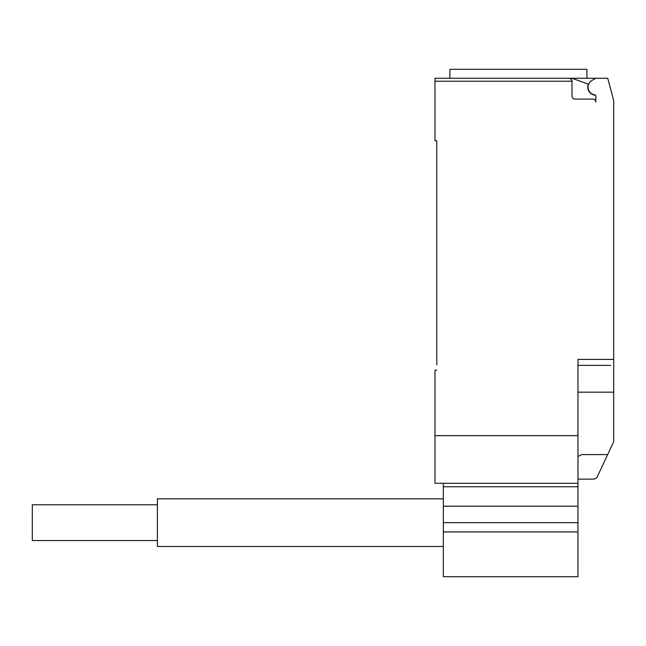 <?xml version="1.0" encoding="UTF-8"?>
<svg xmlns="http://www.w3.org/2000/svg" width="646" height="646" viewBox="0 0 646 646"><rect width="100%" height="100%" fill="white"/><g stroke="black" fill="none" stroke-linecap="round" stroke-linejoin="round"><path stroke-width="0.97" d="M157.398 540.516L32.3 540.516L32.3 504.776L157.398 504.776M443.334 498.825L157.398 498.825L157.398 546.476L443.334 546.476M443.334 483.313L443.334 576.7L577.96 576.7L577.96 359.41L613.7 359.41L613.7 100.469L607.741 78.239L595.83 78.239L591.962 80.459A7.744 7.744 0 0 0 594.796 94.849A1.195 1.195 0 0 1 595.83 96.028L595.83 102.068A2.98 2.98 0 0 0 592.85 99.088L574.98 99.088A2.98 2.98 0 0 1 572.001 96.109L571.985 80.887L570.878 78.885L569.021 78.239A2.98 2.98 0 0 1 572.001 81.218L434.992 81.218L434.992 140.788L436.777 140.788L436.777 364.772M443.334 531.933L577.96 531.933M443.334 522.646L577.96 522.646M443.334 506.173L577.96 506.173M443.334 486.753L577.96 486.753M595.499 95.212A8.043 8.043 0 0 1 588.361 84.198L571.993 78.239L434.992 78.239L449.874 78.239L449.874 69.3L586.907 69.3L586.907 78.239M577.96 479.146L594.037 479.146L596.839 477.733L613.7 441.694L613.7 359.41M577.96 456.504L581.602 454.59L607.684 454.59M571.993 78.239L595.83 78.239M569.021 78.239L518.391 78.239M434.992 78.239L434.992 81.218M610.72 365.361L577.96 365.361M436.777 370.134L434.992 370.134L434.992 483.313L577.96 483.313M577.96 435.654L434.992 435.654M577.96 392.17L613.7 392.17L613.7 408.014"/></g></svg>
